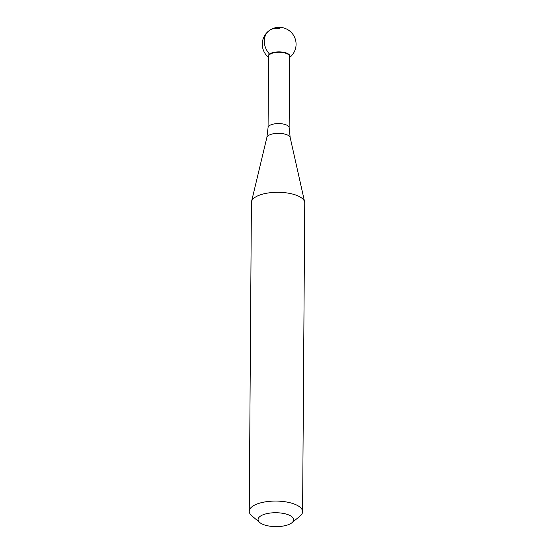 <?xml version="1.0" encoding="UTF-8"?>
<svg xmlns="http://www.w3.org/2000/svg" width="554" height="554" viewBox="0 0 554 554"><rect width="100%" height="100%" fill="white"/><g stroke="black" fill="none" stroke-linecap="round" stroke-linejoin="round"><path stroke-width="0.83" d="M289.631 57.235A10.865 4.245 -179.6 0 0 284.195 52.408A10.865 4.245 -179.6 0 0 272.416 52.741A10.865 4.245 -179.6 0 0 268.558 57.09A10.865 4.245 0.4 0 1 272.416 52.741A10.865 4.245 0.4 0 1 284.195 52.408A10.865 4.245 0.4 0 1 289.631 57.235M249.252 511.307L251.405 202.542A26.668 10.422 0.4 0 1 251.523 201.601A26.668 10.422 0.4 0 1 290.58 193.595A26.668 10.422 0.4 0 1 304.645 201.975A26.668 10.422 0.4 0 1 304.748 202.916L302.595 511.674A26.668 10.422 -179.6 0 0 288.426 502.36A26.668 10.422 -179.6 0 0 249.252 511.307A26.668 10.422 -179.6 0 0 251.745 515.746L259.743 522.512A17.783 6.946 -179.6 0 0 267.527 525.76A17.783 6.946 -179.6 0 0 291.944 522.734A17.783 6.946 -179.6 0 0 284.202 513.586A17.783 6.946 -179.6 0 0 263.628 514.562A17.783 6.946 -179.6 0 0 259.743 522.512M291.944 522.734L300.039 516.086A26.668 10.422 -179.6 0 0 302.595 511.674M268.067 127.614L268.565 56.307A10.533 4.113 0.4 0 1 284.036 52.775A10.533 4.113 0.4 0 1 289.631 56.453L289.14 127.766A10.533 4.113 -179.6 0 0 283.537 124.082A10.533 4.113 -179.6 0 0 268.067 127.614L266.883 137.406A11.703 4.571 0.4 0 1 284.015 133.895A11.703 4.571 0.4 0 1 290.185 137.565L304.645 201.975M279.292 28.669A16.89 13.753 53.9 0 0 265.2 35.913A16.89 13.753 53.9 0 0 269.514 54.084M289.624 57.498A16.89 16.89 0 0 0 282.706 27.7A16.89 16.89 0 0 0 268.558 57.353M266.883 137.406L251.523 201.601M290.185 137.565L289.14 127.766"/></g></svg>
